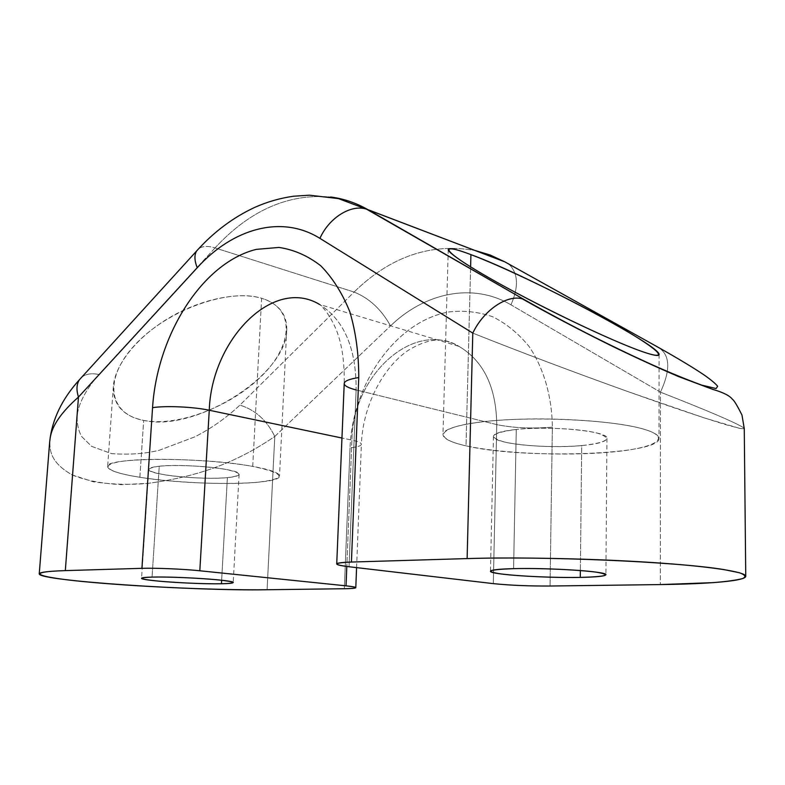 <?xml version="1.0" encoding="UTF-8"?>
<svg xmlns="http://www.w3.org/2000/svg" width="785" height="785" viewBox="0 0 785 785"><rect width="100%" height="100%" fill="white"/><g stroke="black" fill="none" stroke-linecap="round" stroke-linejoin="round"><path stroke-width="0.59" stroke-dasharray="3.92 2.94" d="M581.705 445.576C546.674 449.059 492.038 443.554 493.451 436.372C493.863 433.399 501.468 431.093 516.275 429.444L513.596 568.644L516.275 429.444C490.89 432.908 487.043 437.127 504.745 442.092C522.31 446.223 557.321 447.803 581.705 445.576C607.943 442.612 613.193 438.472 597.454 433.153C580.468 428.6 541.189 426.804 516.275 429.444C551.286 425.421 609.425 431.348 606.933 438.403C606.177 441.651 597.768 444.045 581.705 445.576L580.36 570.538L581.705 445.576M139.858 477.28C105.269 471.922 96.329 464.082 126.513 460.775C156.176 457.37 218.318 460.147 252.731 466.398C286.496 473.6 287.634 478.938 256.155 482.422C226.188 484.993 174.113 482.697 139.858 477.28L143.684 420.407C124.01 416.305 113.874 405.708 113.256 388.634C113.374 367.439 134.578 339.061 166.695 319.328C198.772 299.576 237.767 291.176 261.621 298.271L252.731 466.398C202.383 456.791 103.63 457.321 107.624 466.683C108.281 470.401 119.035 473.934 139.858 477.28C191.334 485.846 280.618 485.424 279.509 476.044C279.421 472.884 270.491 469.665 252.731 466.398L261.621 298.271C295.503 308.23 293.139 345.233 261.719 375.966C230.712 406.856 177.636 427.011 143.684 420.407C109.341 414.284 102.521 379.989 134.47 345.4C165.929 310.654 228.219 287.791 261.621 298.271C277.968 303.54 286.348 313.421 286.751 327.904C289.243 373.729 195.799 432.741 143.684 420.407L139.858 477.28M159.237 466.241C144.038 468.468 145.961 471.343 165.017 474.856C183.082 477.8 211.616 479.066 227.385 477.623C243.556 475.671 242.545 472.835 224.353 469.136C206.229 465.956 174.918 464.563 159.237 466.241L152.054 577.093L159.237 466.241C184.132 463.268 241.858 469.273 239.101 474.326C238.836 475.818 234.921 476.917 227.385 477.623C202.294 480.243 147.07 474.631 148.748 469.41C148.934 468.027 152.427 466.977 159.237 466.241M466.025 445.831C431.76 438.393 436.126 426.883 484.325 421.574C532.073 416.119 610.887 419.749 642.493 428.806C674.806 437.775 655.063 448.5 608.895 452.288C563.041 456.193 499.741 453.347 466.025 445.831L470.608 266.9L466.025 445.831C521.495 459.392 660.214 455.241 658.998 438.393C658.958 435.096 653.454 431.907 642.493 428.806C617.883 421.908 564.886 417.708 519.219 419.229C473.443 420.711 442.848 427.393 442.966 434.537C443.289 438.668 450.973 442.436 466.025 445.831M215.041 247.913L98.841 374.494C86.252 389.223 79.049 402.597 77.244 414.617C76.694 422.536 78.117 429.787 81.493 436.372L91.629 446.38L111.578 453.632C129.289 454.908 145.254 453.759 159.492 450.188L194.67 436.911C211.047 428.62 226.119 418.022 239.896 405.119L354.084 292.049L215.041 247.913C207.868 245.695 202.393 245.98 198.625 248.786C202.393 245.98 207.868 245.695 215.041 247.913C249.767 210.351 288.311 193.385 330.681 196.996C288.311 193.385 249.767 210.351 215.041 247.913L354.084 292.049C390.361 256.597 430.68 242.742 475.062 250.493C430.68 242.742 390.361 256.597 354.084 292.049C369.254 298.172 381.402 309.447 390.528 325.883C424.744 292.687 472.707 282.237 510.947 304.815L660.46 392.166L660.322 584.58L660.46 392.166C670.998 369.313 670.096 354.28 657.742 347.058C670.096 354.28 670.998 369.313 660.46 392.166C706.785 410.31 734.328 422.065 743.081 427.423C734.328 422.065 706.785 410.31 660.46 392.166L510.947 304.815C518.934 286.77 518.228 273.19 508.817 264.074C518.228 273.19 518.934 286.77 510.947 304.815C472.707 282.237 424.744 292.687 390.528 325.883C381.402 309.447 369.254 298.172 354.084 292.049L239.896 405.119C255.253 409.858 266.88 420.309 274.779 436.48L390.528 325.883L274.779 436.48C238.395 461.227 201.009 476.299 148.051 483.354L121.508 484.669C101.412 483.54 84.908 480.263 71.984 474.827C51.987 463.189 48.65 452.072 50.211 437.834C48.65 452.072 51.987 463.189 71.984 474.827L93.297 481.823C112.412 484.492 130.663 485.002 148.051 483.354C201.009 476.299 238.395 461.227 274.779 436.48L267.086 589.751L274.779 436.48C266.88 420.309 255.253 409.858 239.896 405.119C226.119 418.022 211.047 428.62 194.67 436.911L159.492 450.188C145.254 453.759 129.289 454.908 111.578 453.632L91.629 446.38L81.493 436.372C78.117 429.787 76.694 422.536 77.244 414.617C79.049 402.597 86.252 389.223 98.841 374.494L215.041 247.913M81.679 377.261C85.859 373.905 91.58 372.983 98.841 374.494C91.58 372.983 85.859 373.905 81.679 377.261M349.05 566.741L356.125 389.929C348.304 387.967 344.34 385.818 344.222 383.482C344.586 359.677 341.436 340.651 334.763 326.413C330.024 316.286 324.941 308.956 319.515 304.433C344.144 319.907 356.351 348.403 356.125 389.929L349.05 566.741M493.314 583.628L496.768 424.606L356.125 389.929C356.351 348.403 344.144 319.907 319.515 304.433L459.078 346.421C483.638 361.08 496.198 387.142 496.768 424.606L493.314 583.628M356.576 567.614L361.394 444.3C361.12 445.88 357.332 447.058 350.031 447.833C352.436 383.708 395.679 321.536 448.686 311.969C463.709 310.222 478.359 311.812 492.666 316.748C506.423 323.626 518.63 333.625 529.286 346.754C543.779 368.4 551.983 396.503 552.365 427.148C551.983 396.503 543.779 368.4 529.286 346.754C518.63 333.625 506.423 323.626 492.666 316.748C478.359 311.812 463.709 310.222 448.686 311.969C395.679 321.536 352.436 383.708 350.031 447.833C357.332 447.058 361.12 445.88 361.394 444.3C362.699 406.493 382.58 367.37 408.573 350.12C425.058 340.268 435.302 339.65 441.013 340.14C447.244 340.69 453.269 342.79 459.078 346.421C412.733 319.652 352.543 376.084 351.896 440.11C358.176 441.464 361.345 442.858 361.394 444.3C361.345 442.858 358.176 441.464 351.896 440.11L341.956 438.03L351.896 440.11L346.803 566.456L351.896 440.11C352.543 376.084 412.733 319.652 459.078 346.421C483.638 361.08 496.198 387.142 496.768 424.606C512.988 427.962 531.514 428.806 552.365 427.148L550.049 586.022L552.365 427.148C531.514 428.806 512.988 427.962 496.768 424.606L356.125 389.929M350.031 447.833L344.33 588.73L350.031 447.833M472.786 333.095C519.856 351.857 571.352 371.285 627.264 391.362C657.663 402.244 698.876 416.55 726.782 424.95L739.833 428.414C743.689 429.012 744.779 428.679 743.081 427.423C744.779 428.679 743.689 429.012 739.833 428.414L704.223 417.895L627.264 391.362C571.352 371.285 519.866 351.857 472.786 333.095M221.635 580.243L227.385 477.623L221.635 580.243M493.451 436.372L490.468 571.244M113.354 386.406L107.624 466.683M448.264 249.551L448.078 255.782M448.068 256.106L442.966 434.537M659.066 354.506L659.057 367.91M659.057 368.155L658.998 438.393M286.711 330.161L279.509 476.044M606.933 438.403L605.902 574.748M148.748 469.41L141.555 578.28M239.101 474.326L233.204 582.539"/><path stroke-width="1.18" d="M39.25 573.855L49.71 441.572C52.055 419.602 61.986 398.966 79.501 379.646L196.692 250.906C213.755 231.948 233.145 217.425 254.85 207.338C267.273 201.814 280.196 198.114 293.6 196.221L309.437 195.19L338.433 198.605L366.595 209.202L523.84 299.379C546.203 312.087 569.92 324.784 595.01 337.452C627.509 353.652 664.444 371.413 701.761 385.131L716.116 388.546L717.647 386.24C715.439 383.531 711.033 379.852 704.449 375.201C693.675 367.89 678.112 358.51 657.742 347.058C678.112 358.51 693.675 367.89 704.449 375.201C711.033 379.852 715.439 383.531 717.647 386.24L716.116 388.546L701.761 385.131C664.444 371.413 627.509 353.652 595.01 337.452C569.92 324.784 546.203 312.087 523.84 299.379L367.91 209.644L504.794 261.837L657.742 347.058L504.824 261.847L366.595 209.202C351.337 203.923 329.101 217.592 319.927 238.375C281.423 214.285 232.595 228.651 197.231 267.744C194.376 260.502 194.199 254.889 196.692 250.906L198.625 248.786L196.692 250.906C194.199 254.889 194.376 260.502 197.231 267.744L78.471 397.073L65.322 570.616C48.12 571.176 39.436 572.265 39.25 573.855C38.102 580.802 194.709 591.105 267.086 589.751L344.33 588.73C351.729 588.622 355.556 588.269 355.801 587.671C355.713 587.121 352.455 586.513 346.028 585.836C359.412 587.415 358.853 588.387 344.33 588.73L267.086 589.751C221.831 590.33 145.49 587.141 92.581 582.441C39.289 577.77 20.273 572.01 65.322 570.616L141.928 568.32C155.43 567.869 183.67 569.056 199.822 570.773L346.028 585.836L346.803 566.456L346.028 585.836L199.822 570.773L209.261 410.251L341.956 438.03L209.261 410.251L199.822 570.773C183.67 569.056 155.43 567.869 141.928 568.32L152.555 407.66C157.206 334.822 202.314 262.749 256.283 249.375L278.969 247.432C293.924 249.659 307.838 255.763 320.722 265.742C332.663 277.88 342.378 293.276 349.884 311.939C355.831 332.134 358.784 354.015 358.755 377.565L351.425 562.05L467.124 558.586C544.103 556.045 676.817 561.756 723.77 569.557L739.401 572.746C745.25 574.826 746.358 576.759 742.728 578.525C736.615 580.154 726.773 581.528 713.212 582.637L660.322 584.58L550.049 586.022C528.805 586.13 509.887 585.325 493.314 583.628L349.05 566.741C332.055 564.484 332.85 562.923 351.425 562.05L467.124 558.586L472.786 333.095L319.927 238.375C281.423 214.285 232.595 228.651 197.231 267.744L78.471 397.073C76.204 389.88 76.547 384.071 79.501 379.646L79.56 379.577C76.547 384.002 76.194 389.841 78.471 397.073L65.322 570.616L141.928 568.32L152.555 407.66C165.89 405.57 193.542 406.836 209.261 410.251C193.542 406.836 165.89 405.57 152.555 407.66C157.206 334.822 202.314 262.749 256.283 249.375L278.969 247.432C293.924 249.659 307.838 255.763 320.722 265.742C332.663 277.88 342.378 293.276 349.884 311.939C355.831 332.134 358.784 354.015 358.755 377.565L351.425 562.05C341.848 562.364 336.942 563.002 336.726 563.954C336.902 564.857 341.014 565.779 349.05 566.741L493.314 583.628C509.887 585.325 528.805 586.13 550.049 586.022L660.322 584.58C709.493 583.962 745.858 580.92 745.75 576.278C746.015 571.902 710.258 566.289 651.03 562.433C591.89 558.567 516.687 557.065 467.124 558.586L472.786 333.095L319.927 238.375C329.101 217.592 351.337 203.923 366.595 209.202L523.84 299.379C508.798 293.315 483.972 309.408 472.786 333.095C483.648 310.173 507.365 294.139 522.496 298.948C548.862 313.941 579.458 330.024 614.282 347.205C637.175 358.235 658.497 367.979 678.24 376.457L712.554 389.311C723.152 392.372 729.795 395.718 732.483 399.359C734.053 400.321 737.213 405.551 741.972 415.049L744.259 428.61L745.75 576.278M152.054 577.093C136.747 577.75 138.808 579.085 158.217 581.096C176.615 582.823 205.533 584.04 221.439 583.755C237.757 583.245 236.648 581.95 218.102 579.87C199.645 578.035 167.872 576.7 152.054 577.093C145.186 577.269 141.683 577.662 141.555 578.28C140.054 580.586 196.132 584.354 221.439 583.755L221.635 580.243L221.439 583.755C229.053 583.608 232.978 583.206 233.204 582.539C235.843 580.331 177.165 576.327 152.054 577.093M513.596 568.644C487.819 569.625 483.962 571.441 502.017 574.08C519.915 576.337 555.505 577.848 580.282 577.407C606.952 576.661 612.271 574.914 596.237 572.157C578.928 569.714 538.912 568.016 513.596 568.644C498.553 569.046 490.851 569.91 490.468 571.244C489.133 574.453 544.702 578.172 580.282 577.407L580.36 570.538L580.282 577.407C596.61 577.073 605.147 576.19 605.902 574.748C608.414 571.617 549.186 567.614 513.596 568.644M336.726 563.954L344.222 383.482C344.507 380.99 349.354 379.018 358.755 377.565C349.354 379.018 344.507 380.99 344.222 383.482C344.34 385.818 348.304 387.967 356.125 389.929M319.515 304.433C273.052 276.359 211.45 340.033 209.261 410.251C211.45 340.033 273.052 276.359 319.515 304.433M330.681 196.996C343.614 198.664 356.007 202.873 367.88 209.634C356.007 202.873 343.614 198.664 330.681 196.996M475.062 250.493L490.183 255.017L504.765 261.817L490.183 255.017L475.062 250.493M470.921 254.615C437.706 241.976 441.209 250.327 487.701 277.056C533.731 303.648 611.368 341.073 642.719 351.749C674.747 362.827 655.063 346.607 609.857 321.487C564.935 296.445 503.646 266.959 470.921 254.615C457.204 249.453 449.677 247.648 448.353 249.198C446.174 252.24 474.405 270.629 519.385 294.503C564.238 318.327 617.942 343.231 642.719 351.749C652.845 355.232 658.272 356.262 658.998 354.84C663.6 347.176 525.243 274.338 470.921 254.615L470.608 266.9L470.921 254.615M50.211 437.834C52.045 425.676 61.465 412.086 78.471 397.073C61.465 412.086 52.045 425.676 50.211 437.834M355.801 587.671L356.576 567.614"/></g></svg>
